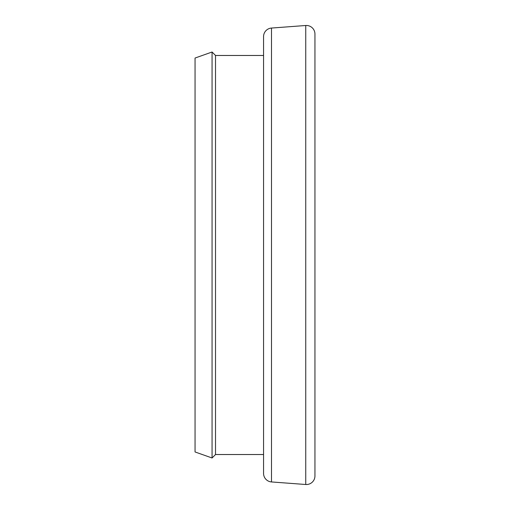 <?xml version="1.0" encoding="UTF-8"?>
<svg xmlns="http://www.w3.org/2000/svg" width="510" height="510" viewBox="0 0 510 510"><rect width="100%" height="100%" fill="white"/><g stroke="black" fill="none" stroke-linecap="round" stroke-linejoin="round"><path stroke-width="0.76" d="M215.52 55.469L215.52 454.531L212.064 457.986L212.064 52.014L215.52 55.469L263.562 55.469M271.492 28.056L271.492 481.944A8.562 8.562 0 0 1 263.562 473.401L263.562 36.599A8.562 8.562 0 0 1 271.492 28.056L305.745 25.5A8.562 8.562 0 0 1 314.944 34.042L314.944 475.957A8.562 8.562 0 0 1 305.745 484.5L305.745 25.5M271.492 481.944L305.745 484.5M263.562 454.531L215.52 454.531M212.064 457.986L195.056 451.962L195.056 58.038L212.064 52.014M314.944 475.957L314.944 349.197M314.944 160.803L314.944 34.042"/></g></svg>
